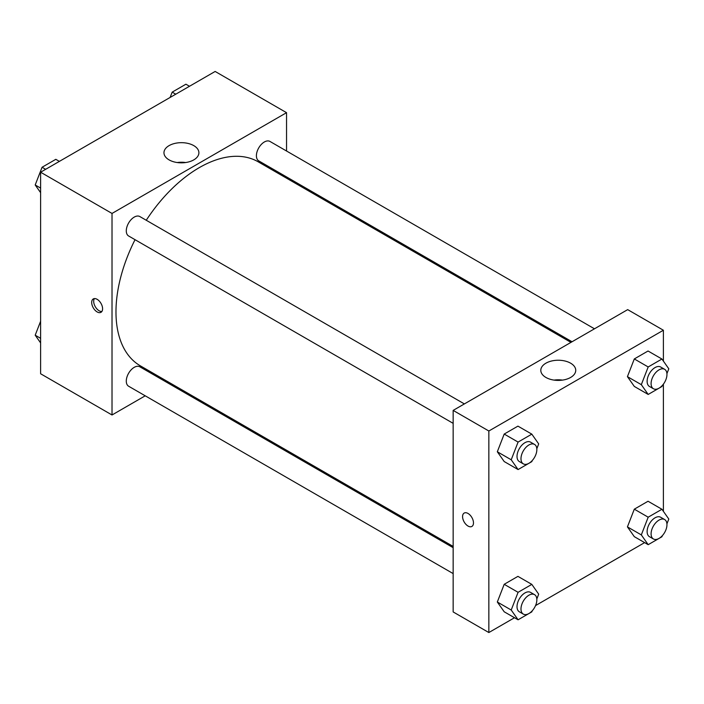<?xml version="1.0" encoding="UTF-8"?>
<svg xmlns="http://www.w3.org/2000/svg" width="704" height="704" viewBox="0 0 704 704"><rect width="100%" height="100%" fill="white"/><g stroke="black" fill="none" stroke-linecap="round" stroke-linejoin="round"><path stroke-width="1.06" d="M145.218 395.806L112.015 414.982L40.612 373.762L40.612 172.216L215.151 71.456L286.546 112.675L286.546 151.017M286.546 176.933L286.546 178.182M169.083 145.622A17.468 10.085 180 0 1 188.118 143.44A17.468 10.085 180 0 1 198.898 152.75A17.468 10.085 180 0 1 181.43 162.835A17.468 10.085 180 0 1 163.962 152.75A17.468 10.085 180 0 1 169.083 145.622M112.015 414.982L112.015 213.444L40.612 172.216M112.015 213.444L286.546 112.675M185.662 162.536A17.468 10.085 0 0 0 177.197 162.536M97.134 311.925A7.718 4.453 60 0 1 92.101 305.122A7.718 4.453 60 0 1 93.28 298.945A7.718 4.453 60 0 1 100.998 303.398A7.718 4.453 60 0 1 100.998 312.303A7.718 4.453 60 0 1 97.134 311.925M94.415 298.593A7.718 4.453 -120 0 0 99.141 310.772A7.718 4.453 -120 0 0 101.86 311.502M168.74 382.228L167.658 382.853M464.367 403.92L139.832 216.55A11.22 6.477 120 0 0 128.612 223.027A11.22 6.477 120 0 0 128.612 235.981L453.156 423.35M453.156 547.677L139.832 366.793A11.22 6.477 120 0 0 131.19 369.794A11.22 6.477 120 0 0 126.289 381.084A11.22 6.477 120 0 0 128.612 386.223L453.156 573.593M594.484 328.803L269.949 141.434A11.22 6.477 120 0 0 261.298 144.443A11.22 6.477 120 0 0 256.406 155.734A11.22 6.477 120 0 0 258.729 160.864L572.044 341.757M135.036 239.694A117.806 68.015 120 0 0 115.975 311.925A117.806 68.015 120 0 0 140.378 365.851L453.156 546.427M570.962 342.382L258.183 161.806A117.806 68.015 120 0 0 146.256 220.255M514.51 617.734L488.849 632.544L453.156 611.934L453.156 410.397L627.686 309.628L663.388 330.238L663.388 361.099M535.542 605.59L644.618 542.617M497.323 451.766L504.196 461.542L497.323 451.766L504.196 434.06L497.323 451.766L511.21 459.782L518.082 442.077L531.819 434.139L538.692 443.916L536.818 448.747M517.933 426.131L504.196 434.06L517.933 426.131L531.819 434.139M627.431 376.649L634.304 386.426L627.431 376.649L634.304 358.943L627.431 376.649L641.318 384.666L648.19 366.96L661.927 359.022L668.8 368.799L666.926 373.63M648.05 351.006L634.304 358.943L648.05 351.006L661.927 359.022M627.431 526.891L634.304 536.659L627.431 526.891L634.304 509.177L627.431 526.891L641.318 534.908L648.19 517.194L661.927 509.265L668.8 519.033L666.926 523.864M648.05 501.248L634.304 509.177L648.05 501.248L661.927 509.265M488.849 632.544L488.849 431.006L663.388 330.238M663.388 384.155L663.388 511.342M497.323 602.008L504.196 611.785L497.323 602.008L504.196 584.302L497.323 602.008L511.21 610.025L518.082 592.31L531.819 584.382L538.692 594.158L536.818 598.981M517.933 576.365L504.196 584.302L517.933 576.365L531.819 584.382M545.917 377.45A17.468 10.085 180 0 1 540.804 370.322A17.468 10.085 180 0 1 558.272 360.237A17.468 10.085 180 0 1 575.74 370.322A17.468 10.085 180 0 1 564.951 379.641A17.468 10.085 180 0 1 545.917 377.45M488.849 431.006L453.156 410.397M473.484 522.905A7.718 4.453 60 0 1 471.882 526.434A7.718 4.453 60 0 1 464.165 521.981A7.718 4.453 60 0 1 464.165 513.075A7.718 4.453 60 0 1 470.114 515.143A7.718 4.453 60 0 1 473.484 522.905M562.505 380.107A17.468 10.085 0 0 0 554.039 380.107M464.174 513.075A7.718 4.453 -120 0 0 464.174 521.981A7.718 4.453 -120 0 0 471.882 526.434M532.242 460.539L531.819 461.622L518.082 469.559L511.21 459.782M534.53 444.426L530.561 442.138A11.22 6.477 120 0 0 521.91 445.139A11.22 6.477 120 0 0 517.018 456.43A11.22 6.477 120 0 0 519.341 461.569L523.31 463.857A11.22 6.477 120 0 0 534.53 457.38A11.22 6.477 120 0 0 534.53 444.426A11.22 6.477 120 0 0 525.879 447.427A11.22 6.477 120 0 0 520.986 458.718A11.22 6.477 120 0 0 523.31 463.857M518.082 469.559L504.196 461.542M518.082 442.077L504.196 434.06M662.35 385.422L661.927 386.505L648.19 394.442L641.318 384.666M664.638 369.31L660.669 367.013A11.22 6.477 120 0 0 652.018 370.022A11.22 6.477 120 0 0 647.126 381.313A11.22 6.477 120 0 0 649.449 386.452L653.418 388.74A11.22 6.477 120 0 0 664.638 382.263A11.22 6.477 120 0 0 664.638 369.31A11.22 6.477 120 0 0 655.987 372.31A11.22 6.477 120 0 0 651.094 383.601A11.22 6.477 120 0 0 653.418 388.74M648.19 394.442L634.304 386.426M648.19 366.96L634.304 358.943M532.242 610.773L531.819 611.864L518.082 619.793L511.21 610.025M534.53 594.66L530.561 592.372A11.22 6.477 120 0 0 521.91 595.382A11.22 6.477 120 0 0 517.018 606.672A11.22 6.477 120 0 0 519.341 611.802L523.31 614.099A11.22 6.477 120 0 0 534.53 607.614A11.22 6.477 120 0 0 534.53 594.66A11.22 6.477 120 0 0 525.879 597.67A11.22 6.477 120 0 0 520.986 608.96A11.22 6.477 120 0 0 523.31 614.099M518.082 619.793L504.196 611.785M518.082 592.31L504.196 584.302M662.35 535.656L661.927 536.747L648.19 544.676L641.318 534.908M664.638 519.543L660.669 517.255A11.22 6.477 120 0 0 652.018 520.256A11.22 6.477 120 0 0 647.126 531.555A11.22 6.477 120 0 0 649.449 536.686L653.418 538.974A11.22 6.477 120 0 0 664.638 532.497A11.22 6.477 120 0 0 664.638 519.543A11.22 6.477 120 0 0 655.987 522.553A11.22 6.477 120 0 0 651.094 533.843A11.22 6.477 120 0 0 653.418 538.974M648.19 544.676L634.304 536.659M648.19 517.194L634.304 509.177M40.612 192.658L35.2 184.967L42.073 167.253L55.81 159.324L59.382 161.383M40.612 188.091L35.2 184.967M45.637 169.312L42.073 167.253M170.122 97.451L172.181 92.136L185.918 84.207L189.49 86.266M175.754 94.195L172.181 92.136M40.612 342.901L35.2 335.201L40.612 321.253M40.612 338.325L35.2 335.201"/></g></svg>

